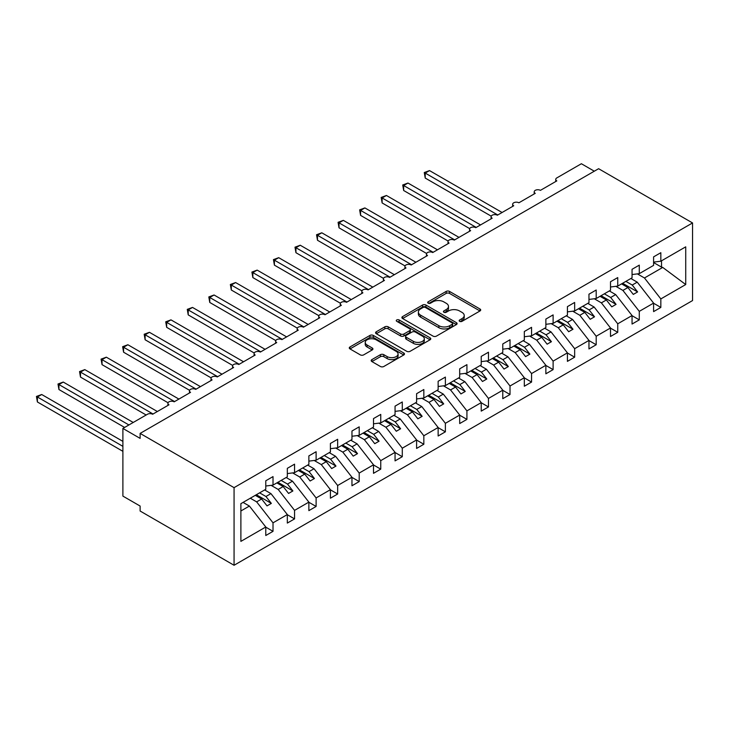 <?xml version="1.0" encoding="UTF-8"?>
<svg xmlns="http://www.w3.org/2000/svg" width="729" height="729" viewBox="0 0 729 729"><rect width="100%" height="100%" fill="white"/><g stroke="black" fill="none" stroke-linecap="round" stroke-linejoin="round"><path stroke-width="1.09" d="M459.653 321.343A1.677 0.966 0 0 0 462.022 321.343L479.992 310.964A2.397 1.385 0 0 0 480.693 309.989A2.397 1.385 0 0 0 479.992 309.005L449.538 291.427A2.397 1.385 0 0 0 446.157 291.427L428.178 301.806A1.677 0.966 0 0 0 427.686 302.489A1.677 0.966 0 0 0 428.178 303.173A1.677 0.966 0 0 0 430.547 303.173L432.88 301.824A7.655 4.42 0 0 1 443.706 301.824L446.239 303.291A7.655 4.42 0 0 1 448.481 306.417A7.655 4.42 0 0 1 446.239 309.543L443.915 310.891A1.677 0.966 0 0 0 443.423 311.575A1.677 0.966 0 0 0 443.915 312.258A1.677 0.966 0 0 0 446.285 312.258L448.608 310.909A7.655 4.42 0 0 1 459.434 310.909L461.976 312.377A7.655 4.42 0 0 1 464.218 315.502A7.655 4.42 0 0 1 461.976 318.628L459.653 319.976A1.677 0.966 0 0 0 459.161 320.66A1.677 0.966 0 0 0 459.653 321.343L459.653 319.976M371.881 359.607A2.397 1.385 0 0 0 371.179 360.582A2.397 1.385 0 0 0 371.881 361.557L380.429 366.496A2.397 1.385 0 0 0 383.809 366.496L403.775 354.968A2.397 1.385 0 0 0 404.477 353.993A2.397 1.385 0 0 0 403.775 353.009L373.321 335.431A2.397 1.385 0 0 0 369.94 335.431L349.975 346.958A2.397 1.385 0 0 0 349.273 347.933A2.397 1.385 0 0 0 349.975 348.909L360.299 354.868A2.397 1.385 0 0 0 363.68 354.868L372.218 349.938A2.397 1.385 0 0 0 372.92 348.954A2.397 1.385 0 0 0 372.218 347.979L367.106 345.027A6.397 3.7 0 0 1 365.229 342.411A6.397 3.7 0 0 1 369.184 339.003A6.397 3.7 0 0 1 376.155 339.805L396.202 351.378A6.397 3.7 0 0 1 398.08 353.993A6.397 3.7 0 0 1 394.125 357.401A6.397 3.7 0 0 1 387.154 356.599L383.809 354.677A2.397 1.385 0 0 0 380.429 354.677L371.881 359.607L371.881 361.557M692.55 222.946L234.064 487.646L234.064 565.267L692.55 300.567L692.55 222.946L598.609 168.709L140.123 433.409L140.123 438.384L122.891 428.433L147.449 414.254A3.654 2.114 0 0 1 152.625 414.254L169 404.805A3.654 2.114 0 0 1 167.925 403.31A3.654 2.114 0 0 1 170.185 401.36A3.654 2.114 0 0 1 174.167 401.816L190.542 392.366A3.654 2.114 0 0 1 189.467 390.872A3.654 2.114 0 0 1 191.727 388.922A3.654 2.114 0 0 1 195.709 389.377L212.084 379.927A3.654 2.114 0 0 1 211.018 378.433A3.654 2.114 0 0 1 213.269 376.483A3.654 2.114 0 0 1 217.26 376.939L233.635 367.489A3.654 2.114 0 0 1 232.56 365.994A3.654 2.114 0 0 1 234.82 364.044A3.654 2.114 0 0 1 238.802 364.5L255.177 355.041A3.654 2.114 0 0 1 254.111 353.556A3.654 2.114 0 0 1 256.362 351.606A3.654 2.114 0 0 1 260.353 352.061L276.719 342.603A3.654 2.114 0 0 1 275.653 341.117A3.654 2.114 0 0 1 277.913 339.167A3.654 2.114 0 0 1 281.895 339.623L298.27 330.164A3.654 2.114 0 0 1 297.195 328.679A3.654 2.114 0 0 1 299.455 326.729A3.654 2.114 0 0 1 303.437 327.184L319.812 317.726A3.654 2.114 0 0 1 318.746 316.24A3.654 2.114 0 0 1 320.997 314.281A3.654 2.114 0 0 1 324.988 314.746L341.363 305.287A3.654 2.114 0 0 1 340.288 303.793A3.654 2.114 0 0 1 342.548 301.842A3.654 2.114 0 0 1 346.53 302.307L362.905 292.848A3.654 2.114 0 0 1 361.83 291.354A3.654 2.114 0 0 1 364.09 289.404A3.654 2.114 0 0 1 368.072 289.869L384.447 280.41A3.654 2.114 0 0 1 383.381 278.915A3.654 2.114 0 0 1 385.641 276.965A3.654 2.114 0 0 1 389.623 277.43L405.998 267.971A3.654 2.114 0 0 1 404.923 266.477A3.654 2.114 0 0 1 407.183 264.527A3.654 2.114 0 0 1 411.165 264.982L427.54 255.533A3.654 2.114 0 0 1 426.474 254.038A3.654 2.114 0 0 1 428.725 252.088A3.654 2.114 0 0 1 432.716 252.544L449.091 243.094A3.654 2.114 0 0 1 448.016 241.6A3.654 2.114 0 0 1 450.276 239.65A3.654 2.114 0 0 1 454.258 240.105L470.633 230.656A3.654 2.114 0 0 1 469.558 229.161A3.654 2.114 0 0 1 471.818 227.211A3.654 2.114 0 0 1 475.8 227.667L492.175 218.217A3.654 2.114 0 0 1 491.109 216.723A3.654 2.114 0 0 1 493.36 214.773A3.654 2.114 0 0 1 497.351 215.228L513.726 205.778A3.654 2.114 0 0 1 512.651 204.284A3.654 2.114 0 0 1 514.911 202.334A3.654 2.114 0 0 1 518.893 202.79L535.268 193.34A3.654 2.114 0 0 1 534.202 191.845A3.654 2.114 0 0 1 536.453 189.895A3.654 2.114 0 0 1 540.435 190.351L556.81 180.901A3.654 2.114 180 0 1 555.744 179.407A3.654 2.114 180 0 1 556.81 177.912L581.378 163.733L594.299 171.197M234.064 487.646L140.123 433.409M433.044 336.115A2.397 1.385 0 0 0 436.425 336.115L456.39 324.587A2.397 1.385 0 0 0 457.092 323.612A2.397 1.385 0 0 0 456.39 322.637L425.936 305.05A2.397 1.385 0 0 0 422.556 305.05L402.59 316.577A2.397 1.385 0 0 0 401.889 317.552A2.397 1.385 0 0 0 402.59 318.527L433.044 336.115M397.423 321.699A1.677 0.966 0 0 1 399.127 321.936L399.127 319.949L430.083 337.819A2.397 1.385 0 0 1 430.784 338.803A2.397 1.385 0 0 1 430.083 339.778L410.117 351.305A2.397 1.385 0 0 1 406.736 351.305L376.282 333.718L376.282 331.768A2.397 1.385 0 0 0 375.581 332.743A2.397 1.385 0 0 0 376.282 333.718M376.282 331.768L384.83 326.838A2.397 1.385 0 0 1 388.211 326.838L400.558 333.964A2.397 1.385 0 0 0 403.948 333.964L409.616 330.693A2.397 1.385 0 0 0 410.318 329.718A2.397 1.385 0 0 0 409.616 328.743L396.758 321.316A1.677 0.966 0 0 1 396.266 320.632A1.677 0.966 0 0 1 397.296 319.739A1.677 0.966 0 0 1 399.127 319.949M240.889 510.974L249.4 506.054L265.775 527.003L240.889 541.374L240.889 503.657L265.775 489.287L265.775 480.785L273.02 476.602L273.02 485.113L265.775 486.015M273.02 485.113L287.326 476.848L287.326 468.337L294.562 464.163L294.562 472.674L287.326 473.577M294.562 472.674L308.868 464.409L308.868 455.898L316.113 451.725L316.113 460.227L308.868 461.129M316.113 460.227L330.41 451.971L330.41 443.46L337.655 439.286L337.655 447.788L330.41 448.69M337.655 447.788L351.961 439.532L351.961 431.021L359.197 426.848L359.197 435.35L351.961 436.252M359.197 435.35L373.503 427.094L373.503 418.583L380.748 414.409L380.748 422.911L373.503 423.813M380.748 422.911L395.054 414.655L395.054 406.144L402.29 401.971L402.29 410.473L395.054 411.375M402.29 410.473L416.596 402.217L416.596 393.706L423.831 389.523L423.831 398.034L416.596 398.936M423.831 398.034L438.138 389.778L438.138 381.267L445.383 377.084L445.383 385.595L438.138 386.498M445.383 385.595L459.689 377.34L459.689 368.828L466.924 364.646L466.924 373.157L459.689 374.059M466.924 373.157L481.231 364.901L481.231 356.39L488.476 352.207L488.476 360.718L481.231 361.62M488.476 360.718L502.782 352.462L502.782 343.951L510.018 339.769L510.018 348.28L502.782 349.182M510.018 348.28L524.324 340.024L524.324 331.513L531.559 327.33L531.559 335.841L524.324 336.743M531.559 335.841L545.866 327.576L545.866 319.074L553.111 314.892L553.111 323.403L545.866 324.305M553.111 323.403L567.417 315.138L567.417 306.636L574.652 302.453L574.652 310.964L567.417 311.866M574.652 310.964L588.959 302.699L588.959 294.197L596.194 290.014L596.194 298.526L588.959 299.428M596.194 298.526L610.501 290.26L610.501 281.758L617.745 277.576L617.745 286.087L610.501 286.989M617.745 286.087L632.052 277.822L632.052 269.311L639.287 265.137L639.287 273.648L632.052 274.551M265.775 527.158L273.02 531.332L273.02 522.83L287.326 514.565L270.951 493.615L264.618 489.961M250.311 498.217L256.644 501.88L273.02 522.83M287.326 514.72L294.562 518.893L294.562 510.382L308.868 502.126L292.493 481.176L286.16 477.522M271.106 485.35L278.186 489.441L294.562 510.382M308.868 502.272L316.113 506.455L316.113 497.943L330.41 489.688L314.044 468.738L307.702 465.084M292.648 472.911L299.737 477.003L316.113 497.943M330.41 489.833L337.655 494.016L337.655 485.505L351.961 477.249L335.586 456.299L329.253 452.645M314.19 460.473L321.279 464.564L337.655 485.505M351.961 477.395L359.197 481.577L359.197 473.066L373.503 464.81L357.128 443.861L350.795 440.207M335.741 448.034L342.821 452.126L359.197 473.066M373.503 464.956L380.748 469.139L380.748 460.628L395.054 452.372L378.679 431.422L372.346 427.768M357.283 435.596L364.372 439.678L380.748 460.628M395.054 452.518L402.29 456.7L402.29 448.189L416.596 439.933L400.221 418.984L393.888 415.33M378.834 423.148L385.914 427.24L402.29 448.189M416.596 440.079L423.831 444.262L423.831 435.751L438.138 427.495L421.763 406.545L415.43 402.891M400.376 410.709L407.465 414.801L423.831 435.751M438.138 427.641L445.383 431.823L445.383 423.312L459.689 415.056L443.314 394.107L436.981 390.452M421.918 398.271L429.007 402.362L445.383 423.312M459.689 415.202L466.924 419.385L466.924 410.874L481.231 402.618L464.856 381.668L458.523 378.005M443.469 385.832L450.549 389.924L466.924 410.874M481.231 402.763L488.476 406.946L488.476 398.435L502.782 390.179L486.407 369.229L480.065 365.566M465.011 373.394L472.1 377.485L488.476 398.435M502.782 390.325L510.018 394.507L510.018 385.996L524.324 377.731L507.949 356.791L501.616 353.128M486.562 360.955L493.642 365.047L510.018 385.996M524.324 377.886L531.559 382.069L531.559 373.558L545.866 365.293L529.491 344.352L523.158 340.689M508.104 348.517L515.184 352.608L531.559 373.558M545.866 365.448L553.111 369.621L553.111 361.119L567.417 352.854L551.042 331.914L544.709 328.25M529.646 336.078L536.735 340.17L553.111 361.119M567.417 353.009L574.652 357.183L574.652 348.681L588.959 340.416L572.584 319.466L566.251 315.812M551.197 323.64L558.277 327.731L574.652 348.681M588.959 340.571L596.194 344.744L596.194 336.242L610.501 327.977L594.135 307.027L587.793 303.373M572.739 311.201L579.828 315.293L596.194 336.242M610.501 328.132L617.745 332.306L617.745 323.804L632.052 315.539L615.677 294.589L609.344 290.935M594.281 298.762L601.37 302.854L617.745 323.804M632.052 315.693L639.287 319.867L639.287 311.356L653.594 303.1L653.594 311.611L660.839 307.428L660.839 298.917L685.725 284.547L662.734 267.425L661.522 267.124L661.522 260.809M615.832 286.324L622.912 290.415L639.287 311.356M639.287 273.648L653.594 265.383L653.594 256.872L660.839 252.699L660.839 261.201L653.594 262.103M653.594 303.246L660.839 307.428M637.374 273.885L644.463 277.977L660.839 298.917M122.891 428.433L122.891 496.103L140.123 506.054L140.123 511.029L234.064 565.267M249.4 506.054L243.067 502.399M273.02 531.332L265.775 535.514L265.775 527.003M294.562 518.893L287.326 523.076L287.326 514.565M316.113 506.455L308.868 510.637L308.868 502.126M337.655 494.016L330.41 498.199L330.41 489.688M359.197 481.577L351.961 485.76L351.961 477.249M380.748 469.139L373.503 473.321L373.503 464.81M402.29 456.7L395.054 460.883L395.054 452.372M423.831 444.262L416.596 448.435L416.596 439.933M445.383 431.823L438.138 435.997L438.138 427.495M466.924 419.385L459.689 423.558L459.689 415.056M488.476 406.946L481.231 411.12L481.231 402.618M510.018 394.507L502.782 398.681L502.782 390.179M531.559 382.069L524.324 386.242L524.324 377.731M553.111 369.621L545.866 373.804L545.866 365.293M574.652 357.183L567.417 361.365L567.417 352.854M596.194 344.744L588.959 348.927L588.959 340.416M617.745 332.306L610.501 336.488L610.501 327.977M639.287 319.867L632.052 324.05L632.052 315.539M660.839 261.201L685.725 246.839L685.725 284.547M256.644 501.88L261.638 498.991L267.033 505.88L271.334 503.393L265.948 496.504L270.951 493.615M255.305 495.337L261.638 498.991M259.615 492.85L265.948 496.504M278.186 489.441L283.189 486.553L288.575 493.442L292.885 490.954L287.499 484.065L292.493 481.176M276.856 482.899L283.189 486.553M281.157 480.411L287.499 484.065M299.737 477.003L304.731 474.114L310.117 481.003L314.427 478.516L309.041 471.627L314.044 468.738M298.398 470.46L304.731 474.114M302.708 467.972L309.041 471.627M321.279 464.564L326.282 461.676L331.668 468.565L335.978 466.077L330.583 459.188L335.586 456.299M319.94 458.022L326.282 461.676M324.25 455.534L330.583 459.188M342.821 452.126L347.824 449.237L353.21 456.126L357.52 453.638L352.134 446.749L357.128 443.861M341.491 445.574L347.824 449.237M345.801 443.086L352.134 446.749M364.372 439.678L369.366 436.799L374.752 443.688L379.062 441.2L373.676 434.311L378.679 431.422M363.033 433.135L369.366 436.799M367.343 430.648L373.676 434.311M385.914 427.24L390.917 424.36L396.303 431.249L400.613 428.761L395.227 421.872L400.221 418.984M384.584 420.697L390.917 424.36M388.885 418.209L395.227 421.872M407.465 414.801L412.459 411.921L417.845 418.811L422.155 416.323L416.769 409.434L421.763 406.545M406.126 408.258L412.459 411.921M410.436 405.771L416.769 409.434M429.007 402.362L434.001 399.483L439.396 406.372L443.706 403.884L438.311 396.995L443.314 394.107M427.668 395.82L434.001 399.483M431.978 393.332L438.311 396.995M450.549 389.924L455.552 387.044L460.938 393.933L465.248 391.446L459.862 384.548L464.856 381.668M449.219 383.381L455.552 387.044M453.529 380.893L459.862 384.548M472.1 377.485L477.094 374.597L482.48 381.495L486.79 379.007L481.404 372.109L486.407 369.229M470.761 370.943L477.094 374.597M475.071 368.455L481.404 372.109M493.642 365.047L498.645 362.158L504.031 369.056L508.341 366.569L502.946 359.67L507.949 356.791M492.303 358.504L498.645 362.158M496.613 356.016L502.946 359.67M515.184 352.608L520.187 349.72L525.573 356.618L529.883 354.13L524.497 347.232L529.491 344.352M513.854 346.065L520.187 349.72M518.164 343.578L524.497 347.232M536.735 340.17L541.729 337.281L547.124 344.179L551.425 341.691L546.039 334.793L551.042 331.914M535.396 333.627L541.729 337.281M539.706 331.139L546.039 334.793M558.277 327.731L563.28 324.842L568.666 331.731L572.976 329.244L567.59 322.355L572.584 319.466M556.947 321.188L563.28 324.842M561.248 318.701L567.59 322.355M579.828 315.293L584.822 312.404L590.208 319.293L594.518 316.805L589.132 309.916L594.135 307.027M578.489 308.75L584.822 312.404M582.799 306.262L589.132 309.916M601.37 302.854L606.364 299.965L611.759 306.854L616.069 304.367L610.674 297.478L615.677 294.589M600.031 296.311L606.364 299.965M604.341 293.823L610.674 297.478M622.912 290.415L627.915 287.527L633.301 294.416L637.611 291.928L632.225 285.039L637.219 282.15L630.886 278.496M621.582 283.873L627.915 287.527M625.892 281.385L632.225 285.039M637.219 282.15L653.594 303.1M644.463 277.977L662.734 267.425M653.594 262.549L661.522 267.124M622.612 283.271L637.611 291.928M601.07 295.71L616.069 304.367M579.519 308.148L594.518 316.805M557.977 320.587L572.976 329.244M536.435 333.025L551.425 341.691M514.884 345.464L529.883 354.13M493.342 357.912L508.341 366.569M471.8 370.35L486.79 379.007M450.249 382.789L465.248 391.446M428.707 395.227L443.706 403.884M407.156 407.666L422.155 416.323M385.614 420.104L400.613 428.761M364.072 432.543L379.062 441.2M342.521 444.982L357.52 453.638M320.979 457.42L335.978 466.077M299.428 469.859L314.427 478.516M277.886 482.297L292.885 490.954M256.344 494.736L271.334 503.393M460.318 321.58L461.976 320.623A7.655 4.42 0 0 0 464.218 317.498L464.218 315.502M448.481 306.417L448.481 308.413A7.655 4.42 0 0 1 446.239 311.538L444.581 312.495M479.964 310.982L449.538 293.413A2.397 1.385 0 0 0 446.157 293.413L428.852 303.41M456.363 324.605L425.936 307.046A2.397 1.385 0 0 0 422.556 307.046L402.627 318.546M452.162 324.296A1.677 0.966 0 0 0 452.654 323.612A1.677 0.966 0 0 0 452.162 322.929L425.435 307.492A1.677 0.966 0 0 0 423.066 307.492L420.606 308.914A7.655 4.42 0 0 0 418.364 312.039A7.655 4.42 0 0 0 420.606 315.165L438.885 325.708A7.655 4.42 0 0 0 449.711 325.708L452.162 324.296L452.162 326.282A1.677 0.966 0 0 0 452.654 325.599L452.654 323.612M418.364 312.039L418.364 314.026A7.655 4.42 0 0 0 420.606 317.151L420.606 315.165M452.162 326.282L449.711 327.704A7.655 4.42 0 0 1 438.885 327.704L420.606 317.151M376.319 333.736L384.83 328.825L384.83 326.838M410.318 329.718L410.318 331.704A2.397 1.385 0 0 1 409.616 332.679L403.948 335.951A2.397 1.385 0 0 1 400.558 335.951L388.211 328.825A2.397 1.385 0 0 0 384.83 328.825M399.127 321.936L430.055 339.796M413.379 341.363A6.397 3.7 0 0 0 420.351 342.165A6.397 3.7 0 0 0 424.305 338.748A6.397 3.7 0 0 0 422.428 336.142L415.366 332.059A2.397 1.385 0 0 0 411.985 332.059L406.317 335.331A2.397 1.385 0 0 0 405.616 336.306A2.397 1.385 0 0 0 406.317 337.29L413.379 341.363L413.379 343.35A6.397 3.7 0 0 0 420.351 344.152A6.397 3.7 0 0 0 424.305 340.744L424.305 338.748M405.616 336.306L405.616 338.302A2.397 1.385 0 0 0 406.317 339.277L406.317 337.29M413.379 343.35L406.317 339.277M398.08 353.993L398.08 355.98A6.397 3.7 0 0 1 394.125 359.397A6.397 3.7 0 0 1 387.154 358.595L383.809 356.663A2.397 1.385 0 0 0 380.429 356.663L371.918 361.575M365.229 342.411L365.229 344.407A6.397 3.7 0 0 0 367.106 347.013L367.106 345.027M372.191 349.956L367.106 347.013M403.748 354.987L373.321 337.418A2.397 1.385 0 0 0 369.94 337.418L350.002 348.927M424.269 172.536L425.217 173.083L425.217 178.058L424.269 172.536L429.527 170.595L425.217 173.083L497.779 214.982M425.217 178.058L491.228 216.176M429.527 170.595L502.09 212.494M402.718 184.984L403.666 185.53L403.666 190.506L402.718 184.984L407.976 183.043L403.666 185.53L476.237 227.421M403.666 190.506L469.686 228.614M407.976 183.043L480.539 224.933M381.176 197.422L382.124 197.969L382.124 202.944L381.176 197.422L386.434 195.481L382.124 197.969L454.686 239.859M382.124 202.944L448.144 241.053M386.434 195.481L458.997 237.372M359.634 209.861L360.582 210.408L360.582 215.383L359.634 209.861L364.892 207.92L360.582 210.408L433.144 252.298M360.582 215.383L426.593 253.492M364.892 207.92L437.455 249.81M338.083 222.299L339.031 222.846L339.031 227.822L338.083 222.299L343.341 220.358L339.031 222.846L411.593 264.736M339.031 227.822L405.051 265.93M343.341 220.358L415.904 262.249M316.541 234.738L317.489 235.285L317.489 240.26L316.541 234.738L321.799 232.797L317.489 235.285L390.051 277.175M317.489 240.26L383.5 278.369M321.799 232.797L394.362 274.687M294.999 247.177L295.938 247.723L295.938 252.699L294.999 247.177L300.248 245.236L295.938 247.723L368.51 289.613M295.938 252.699L361.958 290.807M300.248 245.236L372.82 287.126M273.448 259.615L274.396 260.162L274.396 265.137L273.448 259.615L278.706 257.674L274.396 260.162L346.958 302.052M274.396 265.137L340.416 303.255M278.706 257.674L351.269 299.564M251.906 272.054L252.854 272.6L252.854 277.576L251.906 272.054L257.164 270.113L252.854 272.6L325.416 314.491M252.854 277.576L318.865 315.693M257.164 270.113L329.727 312.003M230.355 284.492L231.303 285.039L231.303 290.014L230.355 284.492L235.613 282.551L231.303 285.039L303.875 326.929M231.303 290.014L297.323 328.132M235.613 282.551L308.176 324.441M208.813 296.931L209.761 297.478L209.761 302.453L208.813 296.931L214.071 294.99L209.761 297.478L282.323 339.377M209.761 302.453L275.781 340.571M214.071 294.99L286.634 336.889M187.271 309.369L188.219 309.916L188.219 314.892L187.271 309.369L192.52 307.428L188.219 309.916L260.782 351.815M188.219 314.892L254.23 353.009M192.52 307.428L265.092 349.328M165.72 321.808L166.668 322.355L166.668 327.33L165.72 321.808L170.978 319.867L166.668 322.355L239.23 364.254M166.668 327.33L232.688 365.448M170.978 319.867L243.541 361.766M144.178 334.247L145.126 334.793L145.126 339.769L144.178 334.247L149.436 332.306L145.126 334.793L217.689 376.693M145.126 339.769L211.137 377.886M149.436 332.306L221.999 374.205M122.636 346.685L123.575 347.232L123.575 352.207L122.636 346.685L127.885 344.744L123.575 347.232L196.147 389.131M123.575 352.207L189.595 390.325M127.885 344.744L200.448 386.643M101.085 359.124L102.033 359.67L102.033 364.646L101.085 359.124L106.343 357.183L102.033 359.67L174.595 401.57M102.033 364.646L168.053 402.763M106.343 357.183L178.906 399.082M79.543 371.562L80.491 372.109L80.491 377.084L79.543 371.562L84.801 369.621L80.491 372.109L153.054 414.008M80.491 377.084L146.155 415.001M84.801 369.621L157.364 411.521M57.992 384.01L58.94 384.557L58.94 389.532L57.992 384.01L63.25 382.06L58.94 384.557L128.924 424.952M58.94 389.532L124.613 427.44M63.25 382.06L133.234 422.465M36.45 396.448L37.398 396.995L37.398 401.971L36.45 396.448L41.708 394.507L37.398 396.995L122.891 446.348M37.398 401.971L122.891 451.324M41.708 394.507L122.891 441.373M461.976 320.623L461.976 318.628M443.915 312.258L443.915 310.891M446.239 311.538L446.239 309.543M428.178 303.173L428.178 301.806M446.157 293.413L446.157 291.427M449.538 293.413L449.538 291.427M479.992 310.964L479.992 309.005M402.59 318.527L402.59 316.577M422.556 307.046L422.556 305.05M425.936 307.046L425.936 305.05M456.39 324.587L456.39 322.637M438.885 327.704L438.885 325.708M449.711 327.704L449.711 325.708M388.211 328.825L388.211 326.838M400.558 335.951L400.558 333.964M403.948 335.951L403.948 333.964M409.616 332.679L409.616 330.693M430.083 339.778L430.083 337.819M380.429 356.663L380.429 354.677M383.809 356.663L383.809 354.677M387.154 358.595L387.154 356.599M372.218 349.938L372.218 347.979M349.975 348.909L349.975 346.958M369.94 337.418L369.94 335.431M373.321 337.418L373.321 335.431M403.775 354.968L403.775 353.009M534.202 193.96L534.202 191.845M555.744 181.512L555.744 179.407M512.651 206.398L512.651 204.284M491.109 218.837L491.109 216.723M469.558 231.275L469.558 229.161M448.016 243.714L448.016 241.6M426.474 256.152L426.474 254.038M404.923 268.591L404.923 266.477M383.381 281.029L383.381 278.915M361.83 293.468L361.83 291.354M340.288 305.907L340.288 303.793M318.746 318.345L318.746 316.24M297.195 330.784L297.195 328.679M275.653 343.222L275.653 341.117M254.111 355.661L254.111 353.556M232.56 368.099L232.56 365.994M211.018 380.538L211.018 378.433M189.467 392.986L189.467 390.872M167.925 405.424L167.925 403.31"/></g></svg>
